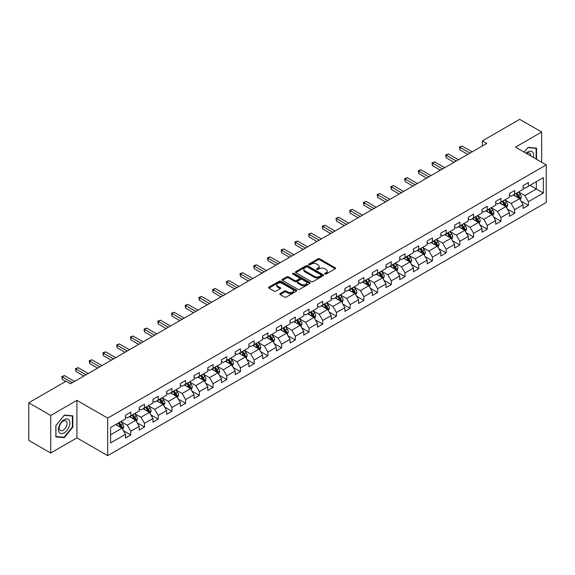 <?xml version="1.0" encoding="UTF-8"?>
<svg xmlns="http://www.w3.org/2000/svg" width="575" height="575" viewBox="0 0 575 575"><rect width="100%" height="100%" fill="white"/><g stroke="black" fill="none" stroke-linecap="round" stroke-linejoin="round"><path stroke-width="0.86" d="M324.875 274.067A0.855 0.496 0 0 0 326.082 274.067L335.254 268.777A1.222 0.704 0 0 0 335.613 268.281A1.222 0.704 0 0 0 335.254 267.777L319.722 258.815A1.222 0.704 0 0 0 317.997 258.815L308.832 264.105A0.855 0.496 0 0 0 308.581 264.457A0.855 0.496 0 0 0 308.832 264.802A0.855 0.496 0 0 0 310.04 264.802L311.226 264.119A3.903 2.257 0 0 1 316.746 264.119L318.04 264.867A3.903 2.257 0 0 1 319.183 266.462A3.903 2.257 0 0 1 318.04 268.051L316.854 268.741A0.855 0.496 0 0 0 316.602 269.086A0.855 0.496 0 0 0 316.854 269.438A0.855 0.496 0 0 0 318.061 269.438L319.247 268.748A3.903 2.257 0 0 1 324.767 268.748L326.061 269.495A3.903 2.257 0 0 1 327.211 271.091A3.903 2.257 0 0 1 326.061 272.687L324.875 273.369A0.855 0.496 0 0 0 324.631 273.722A0.855 0.496 0 0 0 324.875 274.067L324.875 273.369M280.126 293.581A1.222 0.704 0 0 0 279.766 294.077A1.222 0.704 0 0 0 280.126 294.572L284.481 297.088A1.222 0.704 0 0 0 286.206 297.088L296.391 291.216A1.222 0.704 0 0 0 296.743 290.713A1.222 0.704 0 0 0 296.391 290.217L280.859 281.254A1.222 0.704 0 0 0 279.134 281.254L268.956 287.126A1.222 0.704 0 0 0 268.597 287.629A1.222 0.704 0 0 0 268.956 288.125L274.217 291.166A1.222 0.704 0 0 0 275.942 291.166L280.298 288.65A1.222 0.704 0 0 0 280.658 288.154A1.222 0.704 0 0 0 280.298 287.651L277.689 286.149A3.263 1.883 0 0 1 276.733 284.812A3.263 1.883 0 0 1 278.746 283.072A3.263 1.883 0 0 1 282.303 283.482L292.524 289.383A3.263 1.883 0 0 1 293.48 290.713A3.263 1.883 0 0 1 291.467 292.459A3.263 1.883 0 0 1 287.91 292.05L286.206 291.065A1.222 0.704 0 0 0 284.481 291.065L280.126 293.581L280.126 294.572L284.481 292.078L284.481 291.065M76.913 400.351L50.722 415.473L28.75 402.787L28.75 440.342L50.722 453.028L76.913 437.906L107.676 455.666L107.676 418.111L76.913 400.351L76.913 437.906M541.679 162.265L541.679 132.02L515.488 147.143L546.25 164.903L107.676 418.111M541.679 132.02L519.707 119.334L482.353 140.904L482.353 145.978M28.75 402.787L66.103 381.225L70.495 383.762L486.745 143.441L482.353 140.904M311.312 281.599A1.222 0.704 0 0 0 313.037 281.599L323.215 275.727A1.222 0.704 0 0 0 323.574 275.224A1.222 0.704 0 0 0 323.215 274.728L307.69 265.765A1.222 0.704 0 0 0 305.965 265.765L295.78 271.637A1.222 0.704 0 0 0 295.428 272.14A1.222 0.704 0 0 0 295.78 272.636L311.312 281.599M293.149 274.253A0.855 0.496 0 0 1 294.012 274.376L294.012 273.355L309.803 282.476A1.222 0.704 0 0 1 310.162 282.972A1.222 0.704 0 0 1 309.803 283.468L299.625 289.347A1.222 0.704 0 0 1 297.9 289.347L282.368 280.377L282.368 279.385A1.222 0.704 0 0 0 282.009 279.881A1.222 0.704 0 0 0 282.368 280.377M282.368 279.385L286.724 276.87A1.222 0.704 0 0 1 288.449 276.87L294.745 280.507A1.222 0.704 0 0 0 296.477 280.507L299.367 278.839A1.222 0.704 0 0 0 299.719 278.336A1.222 0.704 0 0 0 299.367 277.84L292.804 274.052A0.855 0.496 0 0 1 292.56 273.707A0.855 0.496 0 0 1 293.085 273.254A0.855 0.496 0 0 1 294.012 273.355M107.676 455.666L546.25 202.458L546.25 164.903M123.452 430.725L130.791 434.959L130.791 431.257L139.229 426.384L139.229 430.086L144.505 427.045L144.505 423.337L152.943 418.471L152.943 422.172L158.211 419.125L158.211 415.423L166.649 410.55L166.649 414.259L171.925 411.211L171.925 407.51L180.363 402.637L180.363 406.338L185.632 403.298L185.632 399.589L194.07 394.723L194.07 398.425L199.345 395.377L199.345 391.676L207.783 386.802L207.783 390.511L213.059 387.464L213.059 383.762L221.497 378.889L221.497 382.591L226.766 379.55L226.766 375.842L235.204 370.976L235.204 374.677L240.479 371.63L240.479 367.928L248.917 363.055L248.917 366.764L254.186 363.716L254.186 360.015L262.624 355.142L262.624 358.843L267.9 355.803L267.9 352.094L276.338 347.228L276.338 350.93L281.613 347.882L281.613 344.181L290.052 339.308L290.052 343.016L295.32 339.969L295.32 336.267L303.758 331.394L303.758 335.096L309.034 332.055L309.034 328.347L317.472 323.481L317.472 327.182L322.748 324.135L322.748 320.433L331.178 315.56L331.178 319.269L336.454 316.221L336.454 312.52L344.892 307.647L344.892 311.348L350.168 308.308L350.168 304.599L358.606 299.726L358.606 303.435L363.874 300.387L363.874 296.686L372.312 291.812L372.312 295.514L377.588 292.474L377.588 288.772L386.026 283.899L386.026 287.601L391.302 284.56L391.302 280.852L399.733 275.978L399.733 279.687L405.008 276.64L405.008 272.938L413.447 268.065L413.447 271.767L418.722 268.726L418.722 265.018L427.16 260.152L427.16 263.853L432.429 260.813L432.429 257.104L440.867 252.231L440.867 255.94L446.143 252.892L446.143 249.191L454.581 244.318L454.581 248.019L459.856 244.979L459.856 241.27L468.294 236.404L468.294 240.106L473.563 237.058L473.563 233.357L482.001 228.483L482.001 232.192L487.277 229.145L487.277 225.443L495.715 220.57L495.715 224.272L500.983 221.231L500.983 217.522L509.421 212.657L509.421 216.358L514.697 213.311L514.697 209.609L523.135 204.736L523.135 208.445L528.411 205.397L528.411 201.696L543.346 193.071L543.346 177.639L536.317 181.7L536.317 189.01L543.346 193.071M130.791 434.959L125.515 438.006L125.515 434.298L110.58 442.93L110.58 427.498L125.515 418.873L125.515 415.172L130.791 412.124L130.791 415.833L139.229 410.96L139.229 407.251L144.505 404.211L144.505 407.912L152.943 403.039L152.943 399.338L158.211 396.29L158.211 399.999L166.649 395.126L166.649 391.424L171.925 388.377L171.925 392.078L180.363 387.212L180.363 383.503L185.632 380.463L185.632 384.165L194.07 379.292L194.07 375.59L199.345 372.543L199.345 376.251L207.783 371.378L207.783 367.677L213.059 364.629L213.059 368.331L221.497 363.465L221.497 359.756L226.766 356.716L226.766 360.417L235.204 355.544L235.204 351.842L240.479 348.795L240.479 352.504L248.917 347.631L248.917 343.929L254.186 340.882L254.186 344.583L262.624 339.717L262.624 336.008L267.9 332.968L267.9 336.67L276.338 331.797L276.338 328.095L281.613 325.048L281.613 328.756L290.052 323.883L290.052 320.182L295.32 317.134L295.32 320.836L303.758 315.97L303.758 312.261L309.034 309.221L309.034 312.922L317.472 308.049L317.472 304.348L322.748 301.3L322.748 305.009L331.178 300.136L331.178 296.434L336.454 293.387L336.454 297.088L344.892 292.222L344.892 288.513L350.168 285.473L350.168 289.175L358.606 284.302L358.606 280.6L363.874 277.553L363.874 281.261L372.312 276.388L372.312 272.679L377.588 269.639L377.588 273.341L386.026 268.475L386.026 264.766L391.302 261.726L391.302 265.427L399.733 260.554L399.733 256.853L405.008 253.805L405.008 257.514L413.447 252.641L413.447 248.932L418.722 245.892L418.722 249.593L427.16 244.72L427.16 241.018L432.429 237.971L432.429 241.68L440.867 236.807L440.867 233.105L446.143 230.057L446.143 233.766L454.581 228.893L454.581 225.184L459.856 222.144L459.856 225.846L468.294 220.972L468.294 217.271L473.563 214.223L473.563 217.932L482.001 213.059L482.001 209.357L487.277 206.31L487.277 210.012L495.715 205.146L495.715 201.437L500.983 198.397L500.983 202.098L509.421 197.225L509.421 193.523L514.697 190.476L514.697 194.185L523.135 189.312L523.135 185.61L528.411 182.562L528.411 186.264L543.346 177.639M129.382 416.638L135.714 420.296L127.276 425.169L120.944 421.511M125.515 416.846L127.276 417.86L130.791 415.833M127.276 425.169L130.791 431.257M135.714 420.296L139.229 426.384M143.096 408.724L149.421 412.376L140.983 417.249L134.658 413.598M139.229 408.926L140.983 409.946L144.505 407.912M140.983 417.249L144.505 423.337M149.421 412.376L152.943 418.471M156.81 400.811L163.135 404.462L154.697 409.335L148.372 405.684M152.943 401.012L154.697 402.026L158.211 399.999M154.697 409.335L158.211 415.423M163.135 404.462L166.649 410.55M170.516 392.89L176.848 396.549L168.41 401.422L162.078 397.763M166.649 393.099L168.41 394.112L171.925 392.078M168.41 401.422L171.925 407.51M176.848 396.549L180.363 402.637M184.23 384.977L190.555 388.628L182.117 393.501L175.792 389.85M180.363 385.178L182.117 386.199L185.632 384.165M182.117 393.501L185.632 399.589M190.555 388.628L194.07 394.723M197.937 377.063L204.269 380.715L195.831 385.588L189.498 381.937M194.07 377.265L195.831 378.278L199.345 376.251M195.831 385.588L199.345 391.676M204.269 380.715L207.783 386.802M211.65 369.143L217.975 372.801L209.544 377.667L203.212 374.016M207.783 369.351L209.544 370.365L213.059 368.331M209.544 377.667L213.059 383.762M217.975 372.801L221.497 378.889M225.364 361.229L231.689 364.881L223.251 369.754L216.926 366.103M221.497 361.431L223.251 362.444L226.766 360.417M223.251 369.754L226.766 375.842M231.689 364.881L235.204 370.976M239.071 353.316L245.403 356.967L236.965 361.84L230.632 358.182M235.204 353.517L236.965 354.531L240.479 352.504M236.965 361.84L240.479 367.928M245.403 356.967L248.917 363.055M252.784 345.395L259.109 349.054L250.671 353.92L244.346 350.268M248.917 345.604L250.671 346.617L254.186 344.583M250.671 353.92L254.186 360.015M259.109 349.054L262.624 355.142M266.491 337.482L272.823 341.133L264.385 346.006L258.06 342.355M262.624 337.683L264.385 338.697L267.9 336.67M264.385 346.006L267.9 352.094M272.823 341.133L276.338 347.228M280.205 329.568L286.53 333.22L278.099 338.093L271.767 334.434M276.338 329.77L278.099 330.783L281.613 328.756M278.099 338.093L281.613 344.181M286.53 333.22L290.052 339.308M293.918 321.648L300.243 325.306L291.805 330.172L285.48 326.521M290.052 321.856L291.805 322.87L295.32 320.836M291.805 330.172L295.32 336.267M300.243 325.306L303.758 331.394M307.625 313.734L313.957 317.386L305.519 322.259L299.187 318.607M303.758 313.936L305.519 314.949L309.034 312.922M305.519 322.259L309.034 328.347M313.957 317.386L317.472 323.481M321.339 305.821L327.664 309.472L319.226 314.345L312.901 310.687M317.472 306.022L319.226 307.036L322.748 305.009M319.226 314.345L322.748 320.433M327.664 309.472L331.178 315.56M335.045 297.9L341.377 301.559L332.939 306.425L326.614 302.773M331.178 298.109L332.939 299.122L336.454 297.088M332.939 306.425L336.454 312.52M341.377 301.559L344.892 307.647M348.759 289.987L355.091 293.638L346.653 298.511L340.321 294.86M344.892 290.188L346.653 291.202L350.168 289.175M346.653 298.511L350.168 304.599M355.091 293.638L358.606 299.726M362.473 282.073L368.798 285.725L360.36 290.598L354.035 286.939M358.606 282.275L360.36 283.288L363.874 281.261M360.36 290.598L363.874 296.686M368.798 285.725L372.312 291.812M376.179 274.153L382.512 277.811L374.073 282.677L367.741 279.026M372.312 274.354L374.073 275.375L377.588 273.341M374.073 282.677L377.588 288.772M382.512 277.811L386.026 283.899M389.893 266.239L396.218 269.891L387.78 274.764L381.455 271.113M386.026 266.441L387.78 267.454L391.302 265.427M387.78 274.764L391.302 280.852M396.218 269.891L399.733 275.978M403.607 258.326L409.932 261.977L401.494 266.85L395.169 263.192M399.733 258.527L401.494 259.541L405.008 257.514M401.494 266.85L405.008 272.938M409.932 261.977L413.447 268.065M417.313 250.405L423.646 254.064L415.207 258.93L408.875 255.278M413.447 250.607L415.207 251.627L418.722 249.593M415.207 258.93L418.722 265.018M423.646 254.064L427.16 260.152M431.027 242.492L437.352 246.143L428.914 251.016L422.589 247.365M427.16 242.693L428.914 243.707L432.429 241.68M428.914 251.016L432.429 257.104M437.352 246.143L440.867 252.231M444.734 234.571L451.066 238.23L442.628 243.103L436.296 239.444M440.867 234.78L442.628 235.793L446.143 233.766M442.628 243.103L446.143 249.191M451.066 238.23L454.581 244.318M458.448 226.658L464.772 230.309L456.334 235.182L450.009 231.531M454.581 226.859L456.334 227.88L459.856 225.846M456.334 235.182L459.856 241.27M464.772 230.309L468.294 236.404M472.161 218.744L478.486 222.396L470.048 227.269L463.723 223.618M468.294 218.946L470.048 219.959L473.563 217.932M470.048 227.269L473.563 233.357M478.486 222.396L482.001 228.483M485.868 210.824L492.2 214.482L483.762 219.355L477.43 215.697M482.001 211.032L483.762 212.046L487.277 210.012M483.762 219.355L487.277 225.443M492.2 214.482L495.715 220.57M499.582 202.91L505.907 206.562L497.468 211.435L491.143 207.783M495.715 203.112L497.468 204.132L500.983 202.098M497.468 211.435L500.983 217.522M505.907 206.562L509.421 212.657M513.288 194.997L519.62 198.648L511.182 203.521L504.85 199.87M509.421 195.198L511.182 196.212L514.697 194.185M511.182 203.521L514.697 209.609M519.62 198.648L523.135 204.736M529.992 185.351L536.317 189.01L524.896 195.601L518.564 191.949M523.135 187.285L524.896 188.298L528.411 186.264M524.896 195.601L528.411 201.696M50.722 415.473L50.722 453.028M110.58 434.808L122.001 428.21L115.676 424.558M122.001 428.21L125.515 434.298M521.072 201.164L528.411 205.397M507.358 209.077L514.697 213.311M493.645 216.991L500.983 221.231M479.938 224.911L487.277 229.145M466.224 232.825L473.563 237.058M452.518 240.738L459.856 244.979M438.804 248.659L446.143 252.892M425.09 256.572L432.429 260.813M411.384 264.486L418.722 268.726M397.67 272.406L405.008 276.64M383.963 280.32L391.302 284.56M370.25 288.233L377.588 292.474M356.536 296.154L363.874 300.387M342.829 304.067L350.168 308.308M329.116 311.981L336.454 316.221M315.402 319.901L322.748 324.135M301.695 327.815L309.034 332.055M287.982 335.728L295.32 339.969M274.275 343.649L281.613 347.882M260.561 351.562L267.9 355.803M246.847 359.483L254.186 363.716M233.141 367.396L240.479 371.63M219.427 375.31L226.766 379.55M205.721 383.23L213.059 387.464M192.007 391.144L199.345 395.377M178.293 399.057L185.632 403.298M164.587 406.978L171.925 411.211M150.873 414.891L158.211 419.125M137.166 422.805L144.505 427.045M536.54 159.297L536.54 148.113L528.058 147.351L524.192 152.167M55.861 436.935L64.343 437.69L72.824 427.139L72.824 415.833L64.343 415.078L55.861 425.629L55.861 436.935M72.385 426.887L72.824 427.139M63.451 437.173L64.343 437.69M325.22 274.189L326.061 273.7A3.903 2.257 0 0 0 327.211 272.104L327.211 271.091M319.183 266.462L319.183 267.476A3.903 2.257 0 0 1 318.04 269.071L317.199 269.553M335.239 268.784L319.722 259.828A1.222 0.704 0 0 0 317.997 259.828L309.17 264.924M323.2 275.734L307.69 266.778A1.222 0.704 0 0 0 305.965 266.778L295.802 272.643M321.058 275.576A0.855 0.496 0 0 0 321.31 275.224A0.855 0.496 0 0 0 321.058 274.879L307.431 267.008A0.855 0.496 0 0 0 306.223 267.008L304.973 267.727A3.903 2.257 0 0 0 303.83 269.323A3.903 2.257 0 0 0 304.973 270.918L314.288 276.295A3.903 2.257 0 0 0 319.808 276.295L321.058 275.576L321.058 276.589A0.855 0.496 0 0 0 321.31 276.237L321.31 275.224M303.83 269.323L303.83 270.336A3.903 2.257 0 0 0 304.973 271.932L304.973 270.918M321.058 276.589L319.808 277.308A3.903 2.257 0 0 1 314.288 277.308L304.973 271.932M282.382 280.392L286.724 277.883L286.724 276.87M299.719 278.336L299.719 279.357A1.222 0.704 0 0 1 299.367 279.853L296.477 281.52A1.222 0.704 0 0 1 294.745 281.52L288.449 277.883A1.222 0.704 0 0 0 286.724 277.883M294.012 274.376L309.788 283.475M301.286 284.28A3.263 1.883 0 0 0 304.843 284.69A3.263 1.883 0 0 0 306.856 282.943A3.263 1.883 0 0 0 305.9 281.613L302.299 279.536A1.222 0.704 0 0 0 300.574 279.536L297.685 281.204A1.222 0.704 0 0 0 297.325 281.7A1.222 0.704 0 0 0 297.685 282.196L301.286 284.28L301.286 285.293A3.263 1.883 0 0 0 304.843 285.703A3.263 1.883 0 0 0 306.856 283.964L306.856 282.943M297.325 281.7L297.325 282.713A1.222 0.704 0 0 0 297.685 283.216L297.685 282.196M301.286 285.293L297.685 283.216M293.48 290.713L293.48 291.733A3.263 1.883 0 0 1 291.467 293.473A3.263 1.883 0 0 1 287.91 293.063L286.206 292.078A1.222 0.704 0 0 0 284.481 292.078M276.733 284.812L276.733 285.825A3.263 1.883 0 0 0 277.689 287.162L277.689 286.149M280.284 288.657L277.689 287.162M296.369 291.223L280.859 282.268A1.222 0.704 0 0 0 279.134 282.268L268.971 288.132M520.31 199.848L521.36 197.218A3.292 1.905 -120 0 0 520.31 194.415L518.492 191.993M515.329 196.176L514.1 194.53M515.768 193.567L517.586 195.989A3.292 1.905 60 0 1 518.528 197.965L519.584 197.362A3.292 1.905 -120 0 0 518.636 195.378L516.824 192.956M515.998 193.43L518.01 196.118A1.675 0.97 60 0 1 518.319 196.628L519.584 197.362M469.962 153.13L459.878 147.315L462.077 146.043L472.161 151.865M467.762 154.402L459.878 149.852L459.878 147.315L459.396 147.035L462.077 146.043M459.878 149.852L459.396 147.035M535.555 148.027L536.101 148.336L536.101 159.045M524.206 152.174L527.879 147.603L536.101 148.336M533.32 157.442A8.079 4.665 120 0 0 531.918 151.563A8.079 4.665 120 0 0 526.132 153.288M530.747 155.954A5.534 3.191 120 0 0 529.604 153.173A5.534 3.191 120 0 0 526.628 153.575M64.17 432.882A8.079 4.665 120 0 0 69.884 422.984A8.079 4.665 120 0 0 64.17 419.685A8.079 4.665 120 0 0 58.456 429.582A8.079 4.665 120 0 0 64.17 432.882M63.128 430.201A5.534 3.191 120 0 0 66.743 425.327A5.534 3.191 120 0 0 65.895 420.893A5.534 3.191 120 0 0 63.128 421.166A5.534 3.191 120 0 0 59.52 426.039A5.534 3.191 120 0 0 60.361 430.474A5.534 3.191 120 0 0 63.128 430.201M55.955 425.55L64.17 415.323L72.385 416.063L72.385 427.017L64.17 437.237L55.955 436.504L55.933 425.536M71.846 415.747L72.385 416.063M506.604 207.769L507.646 205.131A3.292 1.905 -120 0 0 506.597 202.328L504.785 199.906M501.623 204.089L500.387 202.443M502.061 201.48L503.872 203.902A3.292 1.905 60 0 1 504.814 205.886L505.871 205.275A3.292 1.905 -120 0 0 504.929 203.291L503.111 200.869M502.291 201.351L504.304 204.032A1.675 0.97 60 0 1 504.606 204.542L505.871 205.275M492.89 215.682L493.939 213.052A3.292 1.905 -120 0 0 492.883 210.242L491.072 207.827M487.909 212.002L486.68 210.364M488.348 209.393L490.159 211.816A3.292 1.905 60 0 1 491.107 213.799L492.157 213.188A3.292 1.905 -120 0 0 491.215 211.212L489.404 208.79M488.577 209.264L490.59 211.952A1.675 0.97 60 0 1 490.892 212.463L492.157 213.188M456.248 161.05L446.171 155.228L448.363 153.956L458.448 159.778M454.056 162.315L446.171 157.766L446.171 155.228L445.683 154.948L448.363 153.956M446.171 157.766L445.683 154.948M442.542 168.964L432.457 163.142L434.657 161.877L444.734 167.692M440.342 170.229L432.457 165.679L432.457 163.142L431.976 162.862L434.657 161.877M432.457 165.679L431.976 162.862M479.183 223.596L480.226 220.965A3.292 1.905 -120 0 0 479.176 218.162L477.358 215.74M474.195 219.923L472.966 218.277M474.634 217.314L476.452 219.736A3.292 1.905 60 0 1 477.394 221.713L478.45 221.109A3.292 1.905 -120 0 0 477.502 219.125L475.69 216.703M474.864 217.178L476.876 219.866A1.675 0.97 60 0 1 477.185 220.376L478.45 221.109M465.47 231.517L466.512 228.879A3.292 1.905 -120 0 0 465.463 226.076L463.651 223.653M460.489 227.837L459.253 226.191M460.927 225.228L462.738 227.65A3.292 1.905 60 0 1 463.68 229.633L464.737 229.022A3.292 1.905 -120 0 0 463.795 227.039L461.984 224.617M461.157 225.098L463.17 227.779A1.675 0.97 60 0 1 463.472 228.289L464.737 229.022M451.756 239.43L452.805 236.799A3.292 1.905 -120 0 0 451.756 233.989L449.938 231.574M446.775 235.75L445.546 234.111M447.213 233.141L449.032 235.563A3.292 1.905 60 0 1 449.973 237.547L451.023 236.936A3.292 1.905 -120 0 0 450.081 234.959L448.27 232.537M447.443 233.012L449.456 235.7A1.675 0.97 60 0 1 449.765 236.21L451.023 236.936M428.828 176.877L418.744 171.062L420.943 169.79L431.027 175.612M426.628 178.149L418.744 173.6L418.744 171.062L418.262 170.782L420.943 169.79M418.744 173.6L418.262 170.782M415.114 184.798L405.037 178.976L407.237 177.704L417.313 183.526M412.922 186.063L405.037 181.513L405.037 178.976L404.556 178.696L407.237 177.704M405.037 181.513L404.556 178.696M401.408 192.711L391.323 186.889L393.523 185.624L403.607 191.446M399.208 193.983L391.323 189.427L391.323 186.889L390.842 186.609L393.523 185.624M391.323 189.427L390.842 186.609M438.049 247.343L439.092 244.713A3.292 1.905 -120 0 0 438.042 241.91L436.231 239.487M433.068 243.671L431.832 242.025M433.507 241.062L435.318 243.484A3.292 1.905 60 0 1 436.26 245.46L437.316 244.857A3.292 1.905 -120 0 0 436.375 242.873L434.556 240.451M433.73 240.925L435.742 243.613A1.675 0.97 60 0 1 436.051 244.123L437.316 244.857M387.694 200.625L377.617 194.81L379.809 193.538L389.893 199.36M385.494 201.897L377.617 197.347L377.617 194.81L377.128 194.53L379.809 193.538M377.617 197.347L377.128 194.53M424.336 255.264L425.385 252.626A3.292 1.905 -120 0 0 424.328 249.823L422.517 247.401M419.355 251.584L418.126 249.938M419.793 248.975L421.604 251.397A3.292 1.905 60 0 1 422.553 253.381L423.603 252.77A3.292 1.905 -120 0 0 422.661 250.786L420.85 248.364M420.023 248.846L422.036 251.527A1.675 0.97 60 0 1 422.338 252.037L423.603 252.77M373.987 208.545L363.903 202.723L366.103 201.451L376.179 207.273M371.788 209.81L363.903 205.261L363.903 202.723L363.422 202.443L366.103 201.451M363.903 205.261L363.422 202.443M410.629 263.178L411.671 260.547A3.292 1.905 -120 0 0 410.622 257.744L408.803 255.322M405.641 259.498L404.412 257.859M406.079 256.888L407.898 259.311A3.292 1.905 60 0 1 408.839 261.294L409.896 260.683A3.292 1.905 -120 0 0 408.947 258.707L407.136 256.285M406.309 256.759L408.322 259.447A1.675 0.97 60 0 1 408.631 259.957L409.896 260.683M360.273 216.459L350.189 210.637L352.389 209.372L362.473 215.194M358.074 217.731L350.189 213.174L350.189 210.637L349.708 210.357L352.389 209.372M350.189 213.174L349.708 210.357M396.915 271.098L397.957 268.46A3.292 1.905 -120 0 0 396.908 265.657L395.097 263.235M391.934 267.418L390.698 265.772M392.373 264.809L394.184 267.231A3.292 1.905 60 0 1 395.126 269.208L396.182 268.604A3.292 1.905 -120 0 0 395.241 266.62L393.422 264.198M392.603 264.673L394.615 267.361A1.675 0.97 60 0 1 394.917 267.871L396.182 268.604M346.56 224.372L336.483 218.557L338.682 217.285L348.759 223.107M344.368 225.644L336.483 221.095L336.483 218.557L336.001 218.277L338.682 217.285M336.483 221.095L336.001 218.277M383.202 279.012L384.251 276.374A3.292 1.905 -120 0 0 383.202 273.571L381.383 271.148M378.221 275.332L376.992 273.686M378.659 272.723L380.47 275.145A3.292 1.905 60 0 1 381.419 277.128L382.468 276.518A3.292 1.905 -120 0 0 381.527 274.534L379.716 272.112M378.889 272.593L380.902 275.274A1.675 0.97 60 0 1 381.203 275.784L382.468 276.518M332.853 232.293L322.769 226.471L324.968 225.206L335.045 231.021M330.654 233.558L322.769 229.008L322.769 226.471L322.287 226.191L324.968 225.206M322.769 229.008L322.287 226.191M369.495 286.925L370.537 284.294A3.292 1.905 -120 0 0 369.488 281.491L367.677 279.069M364.514 283.252L363.278 281.606M364.952 280.643L366.764 283.058A3.292 1.905 60 0 1 367.705 285.042L368.762 284.431A3.292 1.905 -120 0 0 367.82 282.454L366.002 280.032M365.175 280.507L367.188 283.195A1.675 0.97 60 0 1 367.497 283.705L368.762 284.431M319.139 240.206L309.062 234.384L311.255 233.119L321.339 238.941M316.94 241.478L309.062 236.922L309.062 234.384L308.574 234.111L311.255 233.119M309.062 236.922L308.574 234.111M355.781 294.846L356.831 292.208A3.292 1.905 -120 0 0 355.774 289.405L353.963 286.982M350.8 291.166L349.571 289.52M351.239 288.557L353.05 290.979A3.292 1.905 60 0 1 353.992 292.955L355.048 292.352A3.292 1.905 -120 0 0 354.107 290.368L352.295 287.946M351.469 288.42L353.481 291.108A1.675 0.97 60 0 1 353.783 291.618L355.048 292.352M305.433 248.12L295.349 242.305L297.548 241.033L307.625 246.855M303.233 249.392L295.349 244.842L295.349 242.305L294.867 242.025L297.548 241.033M295.349 244.842L294.867 242.025M342.075 302.759L343.117 300.121A3.292 1.905 -120 0 0 342.067 297.318L340.249 294.896M337.087 299.079L335.857 297.433M337.525 296.47L339.343 298.892A3.292 1.905 60 0 1 340.285 300.876L341.342 300.265A3.292 1.905 -120 0 0 340.393 298.281L338.582 295.859M337.755 296.341L339.768 299.029A1.675 0.97 60 0 1 340.077 299.532L341.342 300.265M291.719 256.04L281.635 250.218L283.834 248.953L293.918 254.768M289.52 257.305L281.635 252.756L281.635 250.218L281.153 249.938L283.834 248.953M281.635 252.756L281.153 249.938M328.361 310.673L329.403 308.042A3.292 1.905 -120 0 0 328.354 305.239L326.543 302.817M323.38 307L322.144 305.354M323.818 304.391L325.63 306.806A3.292 1.905 60 0 1 326.571 308.789L327.628 308.178A3.292 1.905 -120 0 0 326.686 306.202L324.868 303.78M324.048 304.254L326.061 306.942A1.675 0.97 60 0 1 326.363 307.452L327.628 308.178M278.005 263.954L267.928 258.132L270.121 256.867L280.205 262.689M275.813 265.226L267.928 260.669L267.928 258.132L267.447 257.859L270.121 256.867M267.928 260.669L267.447 257.859M314.647 318.593L315.697 315.955A3.292 1.905 -120 0 0 314.647 313.152L312.829 310.73M309.666 314.913L308.437 313.267M310.105 312.304L311.916 314.726A3.292 1.905 60 0 1 312.865 316.703L313.914 316.099A3.292 1.905 -120 0 0 312.973 314.115L311.161 311.693M310.335 312.168L312.347 314.856A1.675 0.97 60 0 1 312.649 315.366L313.914 316.099M264.299 271.874L254.215 266.053L256.414 264.78L266.491 270.602M262.099 273.139L254.215 268.59L254.215 266.053L253.733 265.772L256.414 264.78M254.215 268.59L253.733 265.772M300.941 326.507L301.983 323.876A3.292 1.905 -120 0 0 300.933 321.066L299.122 318.643M295.96 322.827L294.723 321.181M296.391 320.217L298.209 322.64A3.292 1.905 60 0 1 299.151 324.623L300.207 324.012A3.292 1.905 -120 0 0 299.266 322.029L297.447 319.614M296.621 320.088L298.633 322.776A1.675 0.97 60 0 1 298.942 323.279L300.207 324.012M250.585 279.788L240.508 273.966L242.7 272.701L252.784 278.516M248.386 281.053L240.508 276.503L240.508 273.966L240.019 273.686L242.7 272.701M240.508 276.503L240.019 273.686M287.227 334.42L288.276 331.789A3.292 1.905 -120 0 0 287.22 328.986L285.408 326.564M282.246 330.747L281.017 329.101M282.684 328.138L284.496 330.56A3.292 1.905 60 0 1 285.437 332.537L286.494 331.926A3.292 1.905 -120 0 0 285.552 329.949L283.741 327.527M282.914 328.002L284.927 330.69A1.675 0.97 60 0 1 285.229 331.2L286.494 331.926M236.878 287.701L226.794 281.879L228.994 280.614L239.071 286.436M234.679 288.973L226.794 284.417L226.794 281.879L226.313 281.606L228.994 280.614M226.794 284.417L226.313 281.606M273.513 342.341L274.562 339.703A3.292 1.905 -120 0 0 273.513 336.9L271.695 334.478M268.532 338.661L267.303 337.015M268.971 336.052L270.789 338.474A3.292 1.905 60 0 1 271.731 340.45L272.787 339.847A3.292 1.905 -120 0 0 271.838 337.863L270.027 335.441M269.201 335.922L271.213 338.603A1.675 0.97 60 0 1 271.522 339.113L272.787 339.847M223.165 295.622L213.081 289.8L215.28 288.528L225.364 294.35M220.965 296.887L213.081 292.337L213.081 289.8L212.599 289.52L215.28 288.528M213.081 292.337L212.599 289.52M259.807 350.254L260.849 347.623A3.292 1.905 -120 0 0 259.799 344.813L257.988 342.391M254.826 346.574L253.589 344.928M255.264 343.965L257.075 346.387A3.292 1.905 60 0 1 258.017 348.371L259.073 347.76A3.292 1.905 -120 0 0 258.132 345.776L256.313 343.361M255.494 343.836L257.507 346.524A1.675 0.97 60 0 1 257.808 347.034L259.073 347.76M209.451 303.535L199.374 297.713L201.566 296.448L211.65 302.263M207.259 304.8L199.374 300.251L199.374 297.713L198.885 297.433L201.566 296.448M199.374 300.251L198.885 297.433M246.258 358.074L247.142 355.537A3.292 1.905 -120 0 0 246.086 352.734L244.274 350.312M241.112 354.495L239.883 352.849M241.55 351.886L243.362 354.308A3.292 1.905 60 0 1 244.31 356.284L245.36 355.673A3.292 1.905 -120 0 0 244.418 353.697L242.607 351.275M241.78 351.749L243.793 354.437A1.675 0.97 60 0 1 244.095 354.947L245.36 355.673M195.744 311.449L185.66 305.627L187.86 304.362L197.937 310.184M193.545 312.721L185.66 308.164L185.66 305.627L185.179 305.354L187.86 304.362M185.66 308.164L185.179 305.354M232.386 366.088L233.428 363.45A3.292 1.905 -120 0 0 232.379 360.647L230.561 358.225M227.405 362.408L226.169 360.762M227.837 359.799L229.655 362.221A3.292 1.905 60 0 1 230.597 364.205L231.653 363.594A3.292 1.905 -120 0 0 230.712 361.61L228.893 359.188M228.067 359.67L230.079 362.351A1.675 0.97 60 0 1 230.388 362.861L231.653 363.594M182.031 319.369L171.954 313.548L174.146 312.275L184.23 318.097M179.831 320.634L171.954 316.085L171.954 313.548L171.465 313.267L174.146 312.275M171.954 316.085L171.465 313.267M218.673 374.002L219.722 371.371A3.292 1.905 -120 0 0 218.665 368.561L216.854 366.138M213.692 370.322L212.455 368.676M214.13 367.713L215.941 370.135A3.292 1.905 60 0 1 216.883 372.118L217.939 371.507A3.292 1.905 -120 0 0 216.998 369.531L215.187 367.109M214.36 367.583L216.373 370.271A1.675 0.97 60 0 1 216.674 370.782L217.939 371.507M168.317 327.283L158.24 321.461L160.439 320.196L170.516 326.011M166.125 328.548L158.24 323.998L158.24 321.461L157.758 321.181L160.439 320.196M158.24 323.998L157.758 321.181M204.959 381.915L206.008 379.284A3.292 1.905 -120 0 0 204.959 376.481L203.14 374.059M199.978 378.242L198.749 376.596M200.416 375.633L202.235 378.055A3.292 1.905 60 0 1 203.176 380.032L204.233 379.428A3.292 1.905 -120 0 0 203.284 377.444L201.473 375.022M200.646 375.497L202.659 378.185A1.675 0.97 60 0 1 202.968 378.695L204.233 379.428M154.61 335.196L144.526 329.382L146.726 328.109L156.81 333.931M152.411 336.468L144.526 331.919L144.526 329.382L144.045 329.101L146.726 328.109M144.526 331.919L144.045 329.101M191.252 389.836L192.294 387.198A3.292 1.905 -120 0 0 191.245 384.395L189.434 381.973M186.271 386.156L185.035 384.51M186.71 383.547L188.521 385.969A3.292 1.905 60 0 1 189.463 387.952L190.519 387.342A3.292 1.905 -120 0 0 189.577 385.358L187.759 382.936M186.94 383.417L188.952 386.098A1.675 0.97 60 0 1 189.254 386.608L190.519 387.342M140.897 343.117L130.82 337.295L133.012 336.023L143.096 341.845M138.704 344.382L130.82 339.832L130.82 337.295L130.331 337.015L133.012 336.023M130.82 339.832L130.331 337.015M177.538 397.749L178.588 395.118A3.292 1.905 -120 0 0 177.531 392.308L175.72 389.893M172.558 394.069L171.328 392.43M172.996 391.46L174.807 393.882A3.292 1.905 60 0 1 175.756 395.866L176.805 395.255A3.292 1.905 -120 0 0 175.864 393.278L174.053 390.856M173.226 391.331L175.238 394.019A1.675 0.97 60 0 1 175.54 394.529L176.805 395.255M127.19 351.03L117.106 345.208L119.305 343.943L129.382 349.758M124.991 352.295L117.106 347.746L117.106 345.208L116.624 344.928L119.305 343.943M117.106 347.746L116.624 344.928M163.832 405.662L164.874 403.032A3.292 1.905 -120 0 0 163.825 400.229L162.006 397.807M158.844 401.99L157.615 400.344M159.282 399.381L161.101 401.803A3.292 1.905 60 0 1 162.042 403.779L163.099 403.176A3.292 1.905 -120 0 0 162.15 401.192L160.339 398.77M159.512 399.244L161.525 401.932A1.675 0.97 60 0 1 161.834 402.442L163.099 403.176M113.476 358.944L103.392 353.129L105.592 351.857L115.676 357.679M111.277 360.216L103.392 355.666L103.392 353.129L102.911 352.849L105.592 351.857M103.392 355.666L102.911 352.849M150.118 413.583L151.16 410.945A3.292 1.905 -120 0 0 150.111 408.142L148.3 405.72M145.137 409.903L143.901 408.257M145.576 407.294L147.387 409.716A3.292 1.905 60 0 1 148.328 411.7L149.385 411.089A3.292 1.905 -120 0 0 148.443 409.105L146.632 406.683M145.806 407.165L147.818 409.846A1.675 0.97 60 0 1 148.12 410.356L149.385 411.089M99.763 366.864L89.686 361.043L91.885 359.77L101.962 365.592M97.57 368.129L89.686 363.58L89.686 361.043L89.204 360.762L91.885 359.77M89.686 363.58L89.204 360.762M136.404 421.497L137.454 418.866A3.292 1.905 -120 0 0 136.404 416.056L134.586 413.641M131.423 417.817L130.194 416.178M131.862 415.207L133.68 417.63A3.292 1.905 60 0 1 134.622 419.613L135.671 419.003A3.292 1.905 -120 0 0 134.73 417.026L132.918 414.604M132.092 415.078L134.104 417.766A1.675 0.97 60 0 1 134.413 418.277L135.671 419.003M86.056 374.778L75.972 368.956L78.171 367.691L88.255 373.513M83.857 376.05L75.972 371.493L75.972 368.956L75.49 368.676L78.171 367.691M75.972 371.493L75.49 368.676M122.698 429.41L123.74 426.779A3.292 1.905 -120 0 0 122.691 423.976L120.879 421.554M117.717 425.737L116.481 424.091M118.155 423.128L119.967 425.55A3.292 1.905 60 0 1 120.908 427.527L121.965 426.923A3.292 1.905 -120 0 0 121.023 424.939L119.205 422.517M118.378 422.992L120.391 425.68A1.675 0.97 60 0 1 120.7 426.19L121.965 426.923M72.342 382.691L62.265 376.877L64.458 375.604L74.542 381.426M65.751 381.426L62.265 379.414L62.265 376.877L61.777 376.596L64.458 375.604M62.265 379.414L61.777 376.596M326.061 273.7L326.061 272.687M316.854 269.438L316.854 268.741M318.04 269.071L318.04 268.051M308.832 264.802L308.832 264.105M317.997 259.828L317.997 258.815M319.722 259.828L319.722 258.815M335.254 268.777L335.254 267.777M295.78 272.636L295.78 271.637M305.965 266.778L305.965 265.765M307.69 266.778L307.69 265.765M323.215 275.727L323.215 274.728M314.288 277.308L314.288 276.295M319.808 277.308L319.808 276.295M288.449 277.883L288.449 276.87M294.745 281.52L294.745 280.507M296.477 281.52L296.477 280.507M299.367 279.853L299.367 278.839M309.803 283.468L309.803 282.476M286.206 292.078L286.206 291.065M287.91 293.063L287.91 292.05M280.298 288.65L280.298 287.651M268.956 288.125L268.956 287.126M279.134 282.268L279.134 281.254M280.859 282.268L280.859 281.254M296.391 291.216L296.391 290.217M519.297 198.461L521.338 197.283M518.636 195.378L520.31 194.415M516.293 196.729L517.586 195.989M505.583 206.375L507.624 205.196M504.929 203.291L506.597 202.328M502.586 204.643L503.872 203.902M491.869 214.295L493.918 213.117M491.215 211.212L492.883 210.242M488.872 212.563L490.159 211.816M478.163 222.209L480.204 221.03M477.502 219.125L479.176 218.162M475.166 220.477L476.452 219.736M464.449 230.122L466.49 228.943M463.795 227.039L465.463 226.076M461.452 228.39L462.738 227.65M450.743 238.043L452.784 236.864M450.081 234.959L451.756 233.989M447.738 236.311L449.032 235.563M437.029 245.956L439.07 244.778M436.375 242.873L438.042 241.91M434.032 244.224L435.318 243.484M423.315 253.87L425.363 252.691M422.661 250.786L424.328 249.823M420.318 252.145L421.604 251.397M409.608 261.79L411.65 260.612M408.947 258.707L410.622 257.744M406.604 260.058L407.898 259.311M395.895 269.704L397.936 268.525M395.241 266.62L396.908 265.657M392.897 267.972L394.184 267.231M382.188 277.617L384.229 276.438M381.527 274.534L383.202 273.571M379.184 275.892L380.47 275.145M368.474 285.538L370.516 284.359M367.82 282.454L369.488 281.491M365.477 283.806L366.764 283.058M354.761 293.451L356.809 292.272M354.107 290.368L355.774 289.405M351.763 291.719L353.05 290.979M341.054 301.365L343.095 300.186M340.393 298.281L342.067 297.318M338.05 299.64L339.343 298.892M327.34 309.285L329.382 308.107M326.686 306.202L328.354 305.239M324.343 307.553L325.63 306.806M313.627 317.199L315.675 316.02M312.973 314.115L314.647 313.152M310.629 315.467L311.916 314.726M299.92 325.119L301.961 323.933M299.266 322.029L300.933 321.066M296.923 323.387L298.209 322.64M286.206 333.033L288.255 331.854M285.552 329.949L287.22 328.986M283.209 331.301L284.496 330.56M272.5 340.946L274.541 339.768M271.838 337.863L273.513 336.9M269.495 339.214L270.789 338.474M258.786 348.867L260.827 347.681M258.132 345.776L259.799 344.813M255.789 347.135L257.075 346.387M245.072 356.78L247.121 355.602M244.418 353.697L246.086 352.734M242.075 355.048L243.362 354.308M231.366 364.694L233.407 363.515M230.712 361.61L232.379 360.647M228.368 362.962L229.655 362.221M217.652 372.614L219.7 371.428M216.998 369.531L218.665 368.561M214.655 370.882L215.941 370.135M203.945 380.528L205.987 379.349M203.284 377.444L204.959 376.481M200.941 378.796L202.235 378.055M190.232 388.441L192.273 387.262M189.577 385.358L191.245 384.395M187.234 386.709L188.521 385.969M176.518 396.362L178.566 395.183M175.864 393.278L177.531 392.308M173.521 394.63L174.807 393.882M162.811 404.275L164.853 403.097M162.15 401.192L163.825 400.229M159.814 402.543L161.101 401.803M149.097 412.189L151.139 411.01M148.443 409.105L150.111 408.142M146.1 410.457L147.387 409.716M135.391 420.109L137.432 418.931M134.73 417.026L136.404 416.056M132.387 418.377L133.68 417.63M121.677 428.023L123.718 426.844M121.023 424.939L122.691 423.976M118.68 426.291L119.967 425.55"/></g></svg>
